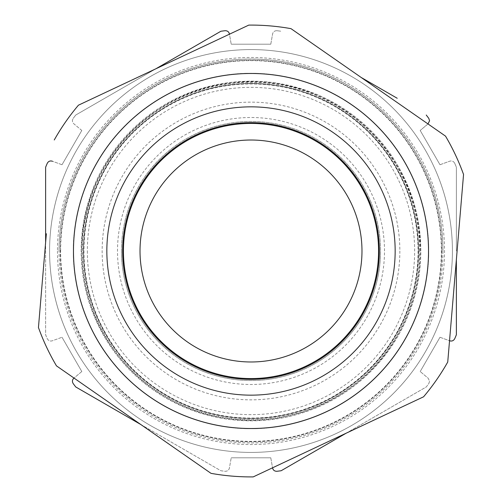 <?xml version="1.0" encoding="UTF-8"?>
<svg xmlns="http://www.w3.org/2000/svg" width="502" height="502" viewBox="0 0 502 502"><rect width="100%" height="100%" fill="white"/><g stroke="black" fill="none" stroke-linecap="round" stroke-linejoin="round"><path stroke-width="0.38" stroke-dasharray="2.51 1.88" d="M418.078 251A167.078 167.078 0 0 1 251 418.078A167.078 167.078 0 0 1 83.922 251A167.078 167.078 0 0 1 251 83.922A167.078 167.078 0 0 1 418.078 251M452.421 251A201.421 201.421 0 0 1 251 452.421A201.421 201.421 0 0 1 49.579 251A201.421 201.421 0 0 1 251 49.579A201.421 201.421 0 0 1 452.421 251A201.421 201.421 0 0 1 251 452.421A201.421 201.421 0 0 1 49.579 251A201.421 201.421 0 0 1 251 49.579A201.421 201.421 0 0 1 452.421 251A201.421 201.421 0 0 1 251 452.421A201.421 201.421 0 0 1 49.579 251A201.421 201.421 0 0 1 251 49.579A201.421 201.421 0 0 1 452.421 251M45.626 242.359L45.626 334.778A221.802 221.802 0 0 0 47.257 338.674C48.387 340.714 50.049 341.429 52.239 340.82L62.016 337.262L52.239 340.82C50.049 341.429 48.393 340.714 47.257 338.674A221.802 221.802 0 0 1 45.626 334.778L45.626 225.9M81.801 371.53L62.016 337.262L81.801 371.53L73.832 378.219L81.801 371.53M140.83 424.541L220.867 470.744A221.802 221.802 0 0 0 225.053 471.284C227.387 471.322 228.837 470.242 229.408 468.046L231.215 457.793L229.408 468.046C228.843 470.242 227.387 471.322 225.053 471.284A221.802 221.802 0 0 1 220.867 470.744L75.758 386.973A221.802 221.802 0 0 1 73.204 383.61C71.999 381.608 72.206 379.813 73.832 378.219M270.785 457.793L231.215 457.793L270.785 457.793L272.592 468.046L270.785 457.793M346.204 433.176L426.242 386.973A221.802 221.802 0 0 0 428.796 383.61L429.58 381.25L428.168 378.219L420.199 371.53L428.168 378.219L429.58 381.25L428.796 383.61A221.802 221.802 0 0 1 426.242 386.973L346.204 433.176M439.984 337.262L420.199 371.53L439.984 337.262L449.761 340.82L439.984 337.262M456.374 259.641L456.374 276.182M456.374 301.319L456.374 334.778A221.802 221.802 0 0 1 454.743 338.674C453.613 340.714 451.951 341.429 449.761 340.82M281.133 470.744A221.802 221.802 0 0 1 276.947 471.284C274.613 471.322 273.163 470.242 272.592 468.046M442.946 251A191.946 191.946 0 0 1 251 442.946A191.946 191.946 0 0 1 59.054 251A191.946 191.946 0 0 0 251 442.946A191.946 191.946 0 0 0 442.946 251A191.946 191.946 0 0 0 251 59.054A191.946 191.946 0 0 0 59.054 251A191.946 191.946 0 0 1 251 59.054A191.946 191.946 0 0 1 442.946 251A191.946 191.946 0 0 0 251 59.054A191.946 191.946 0 0 0 59.054 251A191.946 191.946 0 0 1 251 59.054A191.946 191.946 0 0 1 442.946 251M418.461 251A167.461 167.461 0 0 1 251 418.461A167.461 167.461 0 0 1 83.539 251A167.461 167.461 0 0 1 251 83.539A167.461 167.461 0 0 1 418.461 251A167.461 167.461 0 0 1 251 418.461A167.461 167.461 0 0 1 83.539 251A167.461 167.461 0 0 1 251 83.539A167.461 167.461 0 0 1 418.461 251M87.354 251A163.646 163.646 0 0 0 251 414.646A163.646 163.646 0 0 0 414.646 251A163.646 163.646 0 0 0 251 87.354A163.646 163.646 0 0 0 87.354 251M399.856 251A148.856 148.856 0 0 1 251 399.856A148.856 148.856 0 0 1 102.144 251A148.856 148.856 0 0 1 251 102.144A148.856 148.856 0 0 1 399.856 251M384.494 251A133.494 133.494 0 0 0 251 117.506A133.494 133.494 0 0 0 117.506 251A133.494 133.494 0 0 0 251 384.494A133.494 133.494 0 0 0 384.494 251M121.459 251A129.541 129.541 0 0 1 251 121.459A129.541 129.541 0 0 1 380.541 251A129.541 129.541 0 0 0 251 121.459A129.541 129.541 0 0 0 121.459 251A129.541 129.541 0 0 0 251 380.541A129.541 129.541 0 0 0 380.541 251A129.541 129.541 0 0 1 251 380.541A129.541 129.541 0 0 1 121.459 251M441.76 251A190.76 190.76 0 0 1 251 441.76A190.76 190.76 0 0 1 60.24 251A190.76 190.76 0 0 1 251 60.24A190.76 190.76 0 0 1 441.76 251A190.76 190.76 0 0 1 251 441.76A190.76 190.76 0 0 1 60.24 251A190.76 190.76 0 0 1 251 60.24A190.76 190.76 0 0 1 441.76 251M73.273 251A177.727 177.727 0 0 1 251 73.273A177.727 177.727 0 0 1 428.727 251A177.727 177.727 0 0 1 251 428.727A177.727 177.727 0 0 1 73.273 251M420.827 251A169.827 169.827 0 0 0 251 81.173A169.827 169.827 0 0 0 81.173 251A169.827 169.827 0 0 0 251 420.827A169.827 169.827 0 0 0 420.827 251M81.801 130.47L62.016 164.738L81.801 130.47L73.832 123.781C72.213 122.187 71.999 120.392 73.204 118.39C71.999 120.392 72.206 122.187 73.832 123.781L81.801 130.47M62.016 164.738L52.239 161.18L62.016 164.738M45.626 200.756L45.626 167.222A221.802 221.802 0 0 1 47.257 163.326C48.387 161.286 50.049 160.571 52.239 161.18M73.204 118.39A221.802 221.802 0 0 1 75.758 115.027A221.802 221.802 0 0 0 73.204 118.39M155.796 68.824L75.758 115.027L155.796 68.824M220.867 31.256A221.802 221.802 0 0 1 225.053 30.716C227.387 30.678 228.837 31.758 229.408 33.954L231.215 44.207L229.408 33.954M270.785 44.207L231.215 44.207L270.785 44.207L272.592 33.954L270.785 44.207M276.947 30.716C274.613 30.678 273.163 31.758 272.592 33.954C273.157 31.758 274.613 30.678 276.947 30.716A221.802 221.802 0 0 1 281.133 31.256A221.802 221.802 0 0 0 276.947 30.716M361.17 77.459L397.22 98.273M426.242 115.027A221.802 221.802 0 0 1 428.796 118.39M429.58 120.75L428.168 123.781L420.199 130.47L428.168 123.781M439.984 164.738L420.199 130.47L439.984 164.738L449.761 161.18L439.984 164.738M454.743 163.326C453.613 161.286 451.951 160.571 449.761 161.18C451.951 160.571 453.607 161.286 454.743 163.326A221.802 221.802 0 0 1 456.374 167.222A221.802 221.802 0 0 0 454.743 163.326M456.374 167.222L456.374 251L456.374 167.222M123.097 240.22A128.361 128.361 0 0 1 261.78 123.097A128.361 128.361 0 0 1 378.903 261.78A128.361 128.361 0 0 1 240.22 378.903A128.361 128.361 0 0 1 123.097 240.22M234.083 451.712A201.421 201.421 0 0 0 451.712 267.917A201.421 201.421 0 0 0 267.917 50.288A201.421 201.421 0 0 0 50.288 234.083A201.421 201.421 0 0 0 234.083 451.712M463.553 174.47A225.913 225.913 0 0 0 445.525 136.13M420.23 265.263A169.827 169.827 0 0 1 236.737 420.23A169.827 169.827 0 0 1 81.77 236.737A169.827 169.827 0 0 1 265.263 81.77A169.827 169.827 0 0 1 420.23 265.263A169.827 169.827 0 0 1 236.737 420.23A169.827 169.827 0 0 1 81.77 236.737A169.827 169.827 0 0 1 265.263 81.77A169.827 169.827 0 0 1 420.23 265.263M428.099 265.928A177.727 177.727 0 0 1 236.072 428.099A177.727 177.727 0 0 1 73.901 236.072A177.727 177.727 0 0 1 265.928 73.901A177.727 177.727 0 0 1 428.099 265.928A177.727 177.727 0 0 1 236.072 428.099A177.727 177.727 0 0 1 73.901 236.072A177.727 177.727 0 0 1 265.928 73.901A177.727 177.727 0 0 1 428.099 265.928M329.695 329.256A110.98 110.98 0 0 1 172.744 329.695A110.98 110.98 0 0 1 172.305 172.744A110.98 110.98 0 0 1 329.256 172.305A110.98 110.98 0 0 1 329.695 329.256M160.54 161.048A127.571 127.571 0 0 1 340.952 160.54A127.571 127.571 0 0 1 341.46 340.952A127.571 127.571 0 0 1 161.048 341.46A127.571 127.571 0 0 1 160.54 161.048M418.097 251A167.097 167.097 0 0 1 251 418.097A167.097 167.097 0 0 1 83.903 251A167.097 167.097 0 0 1 251 83.903A167.097 167.097 0 0 1 418.097 251M57.473 251A193.527 193.527 0 0 0 251 444.527A193.527 193.527 0 0 0 444.527 251A193.527 193.527 0 0 0 251 57.473A193.527 193.527 0 0 0 57.473 251M60.635 251A190.365 190.365 0 0 1 251 60.635A190.365 190.365 0 0 1 441.365 251A190.365 190.365 0 0 1 251 441.365A190.365 190.365 0 0 1 60.635 251M419.653 251A168.653 168.653 0 0 0 251 82.347A168.653 168.653 0 0 0 82.347 251A168.653 168.653 0 0 0 251 419.653A168.653 168.653 0 0 0 419.653 251M81.857 251A169.143 169.143 0 0 0 251 420.143A169.143 169.143 0 0 0 420.143 251A169.143 169.143 0 0 0 251 81.857A169.143 169.143 0 0 0 81.857 251M418.586 251A167.586 167.586 0 0 1 251 418.586A167.586 167.586 0 0 1 83.414 251A167.586 167.586 0 0 1 251 83.414A167.586 167.586 0 0 1 418.586 251M81.839 251C81.851 267.955 84.342 284.534 89.312 300.742C107.026 360.499 160.408 407.568 221.915 417.645C289.453 430.365 362.419 396.731 396.605 337.112C412.161 310.512 420.017 281.81 420.161 251C423.086 153.694 328.791 69.27 232.439 82.861C149.081 90.234 80.025 167.342 81.839 251"/><path stroke-width="0.75" d="M140.83 424.541L75.758 386.973A221.802 221.802 0 0 1 73.204 383.61C71.999 381.608 72.213 379.813 73.832 378.219L74.014 378.069M281.133 470.744L346.204 433.176L281.133 470.744A221.802 221.802 0 0 1 276.947 471.284C274.613 471.322 273.157 470.242 272.592 468.046L272.555 467.808M456.374 259.641L456.374 334.778A221.802 221.802 0 0 1 454.743 338.674C453.607 340.714 451.951 341.429 449.761 340.82L449.535 340.739M456.374 276.182L456.374 301.319M429.58 120.75L428.796 118.39L429.58 120.75L427.986 123.931M45.626 242.359L45.626 167.222A221.802 221.802 0 0 1 47.257 163.326C48.393 161.286 50.049 160.571 52.239 161.18L52.465 161.261M45.626 225.9L45.626 200.756M220.867 31.256L155.796 68.824L220.867 31.256A221.802 221.802 0 0 1 225.053 30.716C227.387 30.678 228.843 31.758 229.408 33.954L229.445 34.192M397.22 98.273L361.17 77.459M428.796 118.39A221.802 221.802 0 0 0 426.242 115.027M378.903 261.78A128.361 128.361 0 0 0 261.78 123.097A128.361 128.361 0 0 0 123.097 240.22A128.361 128.361 0 0 0 240.22 378.903A128.361 128.361 0 0 0 378.903 261.78M107.353 238.889A144.156 144.156 0 0 1 263.111 107.353A144.156 144.156 0 0 1 394.647 263.111A144.156 144.156 0 0 1 238.889 394.647A144.156 144.156 0 0 1 107.353 238.889M46.353 233.75L38.447 327.53A225.913 225.913 0 0 0 56.475 365.87A225.913 225.913 0 0 1 38.447 327.53L46.353 233.75M56.475 365.87L211.003 473.342A225.913 225.913 0 0 0 253.215 476.9A225.913 225.913 0 0 1 211.003 473.342L56.475 365.87M253.215 476.9L423.556 396.812A225.913 225.913 0 0 0 447.74 362.03A225.913 225.913 0 0 1 423.556 396.812L253.215 476.9M447.74 362.03L463.553 174.47L447.74 362.03M290.997 28.658A225.913 225.913 0 0 0 248.785 25.1L78.444 105.188A225.913 225.913 0 0 0 54.26 139.97A225.913 225.913 0 0 1 78.444 105.188L248.785 25.1A225.913 225.913 0 0 1 290.997 28.658L445.525 136.13L290.997 28.658A225.913 225.913 0 0 0 248.785 25.1M445.525 136.13A225.913 225.913 0 0 1 463.553 174.47A225.913 225.913 0 0 0 445.525 136.13M329.695 329.256A110.98 110.98 0 0 1 172.744 329.695A110.98 110.98 0 0 1 172.305 172.744A110.98 110.98 0 0 1 329.256 172.305A110.98 110.98 0 0 1 329.695 329.256M341.46 340.952A127.571 127.571 0 0 1 161.048 341.46A127.571 127.571 0 0 1 160.54 161.048A127.571 127.571 0 0 1 340.952 160.54A127.571 127.571 0 0 1 341.46 340.952M427.892 265.909A177.52 177.52 0 0 1 236.091 427.892A177.52 177.52 0 0 1 74.108 236.091A177.52 177.52 0 0 1 265.909 74.108A177.52 177.52 0 0 1 427.892 265.909M54.26 139.97A225.913 225.913 0 0 1 78.444 105.188"/></g></svg>
